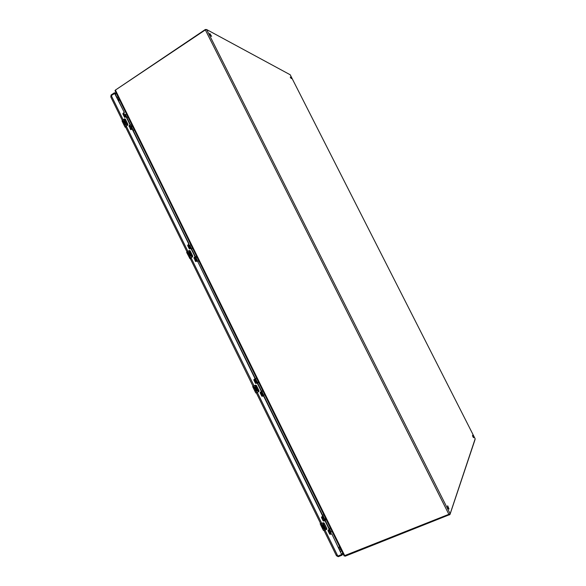 <?xml version="1.0" encoding="UTF-8"?>
<svg xmlns="http://www.w3.org/2000/svg" width="586" height="586" viewBox="0 0 586 586"><rect width="100%" height="100%" fill="white"/><g stroke="black" fill="none" stroke-linecap="round" stroke-linejoin="round"><path stroke-width="0.88" d="M210.044 34.559L209.795 33.483L211.619 36.354L210.044 34.559M448.136 508.011L447.66 505.791L449.03 509.051L448.136 508.011M472.975 436.834L472.543 435.303L473.642 437.691L472.975 436.834M290.363 77.279L291.396 78.575L290.363 77.279M344.172 555.799L450.151 513.805L475.165 438.811L290.202 74.766L206.668 29.564L205.349 29.901L115.405 90.076L115.149 90.764M211.165 36.142L209.803 33.995M448.612 508.78L447.558 506.267M473.188 437.229L472.594 435.933M290.905 78.15L290.253 77.044M119.698 100.199L118.438 100.506M338.547 547.558L339.58 546.679M344.7 555.916L345.176 556.195L449.975 514.508L475.056 439.544M206.389 29.512L205.312 29.512L115.303 90.149M111.377 95.518L111.113 94.983L110.82 96.595M114.702 93.452L116.621 93.943M336.694 555.894L338.254 556.685L337.954 556.07M342.671 552.957L341.675 554.495M124.965 117.412L123.265 114.006L124.349 112.519L115.024 93.577M131.03 129.718L129.316 126.29L130.407 124.811L126.158 116.87M189.842 248.991L187.945 245.409L189.08 243.988L132.216 129.176M196.046 261.568L194.127 257.972L195.27 256.558L190.882 248.471M322.761 516.288L263.634 396.099L261.825 396.217L260.125 392.767L261.327 391.419L257.291 383.229L255.496 383.347L253.797 379.911L255.262 378.41L197.519 261.129L197.064 261.056M261.268 391.697L261.59 391.258L257.562 383.076L255.76 383.193L254.156 379.223M322.945 515.87L263.898 395.938L262.089 396.048L260.448 392.1M329.237 529.429L325.296 520.646L323.428 520.668L321.655 516.852M343.015 553.653L341.99 555.206L331.771 533.802L329.896 533.817L328.116 530.015M336.283 555.03L336.357 555.543L337.829 556.114L341.616 554.495L331.771 533.802M124.349 112.519L114.636 93.467L111.274 95.591L110.908 97.195L122.306 120.372M330.431 534.029L331.573 534.095M330.299 534.366L329.691 534.11L327.955 530.579L329.215 529.312L325.091 520.932L323.216 520.947L321.487 517.431L322.732 516.149M260.352 392.283L261.524 391.543M254.991 378.556L197.519 261.129M194.127 257.972L195.468 261.385L197.204 261.173M193.805 258.008L194.948 256.595L191.007 248.581L189.271 248.801L187.615 245.439L188.758 244.01L132.604 129.286M129.316 126.29L130.561 129.513L132.231 129.213M128.935 126.217L130.026 124.73L126.166 116.892L124.503 117.207L122.884 113.911L123.968 112.424M111.113 94.983L114.343 92.83L116.299 93.299M341.99 555.206L338.254 556.685M324.183 523.137L323.172 522.822L324.19 523.144L326.82 528.491L326.402 529.444L326.82 528.499L326.776 529.224M320.491 523.298L321.348 523.584L323.172 522.822L324.117 523.203L326.754 528.55M326.893 528.762L326.461 529.51L323.545 530.469M324.417 527.993L324.549 528.997L324.073 529.231L322.981 527.869L324.183 528.704L324.095 527.51L325.237 527.708L325.684 528.623L324.417 527.993M323.838 525.671L322.219 526.331L321.465 524.792L321.839 524.646L322.395 525.767L322.718 524.536L323.164 525.444L323.567 525.276L323.018 524.162L323.413 523.994L324.519 526.375L324.344 527.173L323.23 527.51L322.329 526.375L323.977 526.873L323.86 525.642L323.977 526.873M322.989 527.869L323.435 528.77L324.563 528.982M324.864 527.84L325.296 528.784M325.311 528.755L325.677 528.601M324.102 527.503L324.183 528.704M322.344 526.375C322.776 527.532 323.45 527.788 324.358 527.151M323.047 524.148L323.567 525.276M322.366 524.682L322.783 525.605M321.472 524.785L322.227 526.323L323.86 525.642M125.939 123.163L125.426 124.43L125.931 123.163L126.759 124.349L126.408 124.569L125.851 123.609L125.338 125.214L124.342 124.034L124.664 123.807L125.214 124.767L125.426 124.43M124.408 118.951L122.049 121.046L124.195 119.083L127.199 125.214L127.851 124.232L125.236 119.024M122.093 120.731L122.782 119.998M125.045 121.654L123.631 122.591L122.804 120.064L124.415 118.936L125.397 119.236L127.858 124.254M127.924 124.481L125.88 126.232L125.756 127.374M124.43 119.009L125.309 119.244L127.77 124.247L127.418 125.074M122.921 121.156L123.258 120.95L123.756 121.969L123.69 120.892L124.796 121.295L124.283 120.247L124.628 120.02L125.668 122.254L124.51 123.602L123.727 122.613L124.62 123.163L124.957 121.866M124.671 123.829L124.342 124.034L125.155 125.214M126.027 123.727L126.437 124.554M123.727 122.613L124.642 123.814M124.32 120.255L124.796 121.295M124.833 121.302L124.437 121.529M123.727 120.906L124.107 121.749M124.144 121.756L123.756 121.969M122.935 121.156L123.639 122.591M124.994 121.881L124.62 123.163M253.086 386.255L256.272 385.273M252.837 386.394L255.218 385.28L256.434 385.485L259.012 390.716L258.653 391.712L256.053 392.898M259.078 390.979L258.741 391.66M256.661 390.276L256.346 391.536L255.284 390.239L256.382 391.06L256.543 389.624L257.452 389.946L257.891 390.84L256.661 390.276M256.089 387.976L254.536 388.73L253.797 387.229L254.156 387.053L254.698 388.152L255.071 387.961L254.632 387.075L255.826 387.595L255.284 386.504L255.664 386.313L256.749 388.643L256.272 389.756L255.511 389.851L254.646 388.767L256.067 389.346L256.111 387.961L256.067 389.346M255.291 390.232L255.723 391.126L256.624 391.448M257.1 390.115L257.51 391.023M256.551 389.624L256.456 390.774M254.661 388.774L256.287 389.749M255.313 386.489L255.826 387.595M254.661 387.06L255.071 387.961M253.811 387.221L254.551 388.73L256.111 387.961M189.498 250.5L190.025 250.676M190.186 250.881L192.706 256.001L190.106 250.911L192.626 256.023L192.45 256.954M190.018 258.631L192.355 256.968L192.626 256.023M186.692 252.229L189.197 250.581L190.106 250.911M190.406 255.621L190.12 256.902L189.088 255.657L190.062 256.448L190.538 254.873L191.593 256.111L190.406 255.621M189.842 253.335L188.362 254.185L187.637 252.72L187.974 252.515L188.502 253.584L188.78 252.31L189.212 253.181L189.586 252.969L189.058 251.899L189.417 251.694L190.487 253.972L189.608 255.269L188.458 254.214L189.556 254.822L189.871 253.335L189.556 254.822M189.3 255.254L189.088 255.657L190.567 257.833L189.82 258.594M190.838 255.445L191.256 256.302M190.56 254.873L190.062 256.448M188.48 254.214L189.622 255.269M189.425 251.702L189.058 251.899M189.088 251.892L189.586 252.969M189.615 252.962L189.212 253.181M188.465 252.507L188.86 253.379M188.897 253.372L188.502 253.584M187.981 252.522L187.637 252.72L188.37 254.185M329.398 528.982L330.262 527.766L326.116 519.342L325.215 520.551M326.036 519.174L324.139 519.885M324.19 519.994L324.585 520.353L324.19 520.859M324.432 520.046L323.575 520.851M323.692 520.646L324.234 520.075L322.476 516.508M330.431 532.667L332.145 531.583M329.962 533.919L330.687 533.194L328.951 529.663M322.666 515.299L323.787 514.603M325.713 518.515L324.703 519.13L322.776 515.211M323.992 519.592L324.703 519.13M130.422 124.972L132.062 125.301L128.18 117.42L126.583 117.061M132.187 125.558L130.583 126.723M130.334 125.975L129.396 125.734M129.264 126.115L130.414 126.378M123.404 113.406L123.624 113.852M133.161 130.407L134.377 130.004M123.243 113.955L124.298 113.955L125.756 116.907M124.679 114.724L126.554 114.124M133.3 130.385L131.491 126.715L132.568 126.334M131.491 126.715L130.7 126.95M131.813 129.22L130.341 126.217L129.294 126.239M261.605 391.294L262.718 390.613L258.668 382.38L257.532 383.024M258.653 382.358L257.43 382.951M256.492 383.119L255.972 383.412M256.492 383.112L255.957 383.405M262.982 395.66L264.755 394.737M262.228 396.217L263.026 395.755L261.136 391.902L260.345 392.349M254.302 379.332L254.822 379.083L254.302 379.325M255.035 378.886L256.58 378.138M263.722 395.272L261.832 391.441L262.865 390.906L261.539 391.529M261.832 391.441L261.261 391.741M258.463 381.962L257.43 382.497L255.547 378.666M256.69 382.878L257.43 382.497M255.906 383.369L256.712 382.929L254.822 379.083M195.292 256.661L196.669 256.492L192.699 248.435L191.336 248.567M196.728 256.609L195.057 257.606M194.076 257.73L195.153 257.452L194.633 257.173M197.658 261.415L198.844 260.909M187.901 245.27L188.839 245.051L190.575 248.574M189.022 245.424L190.853 244.677M197.79 261.371L195.944 257.613L196.999 257.159M195.944 257.613L195.175 257.928M196.771 261.166L195.013 257.591L194.083 257.825M206.668 29.564L450.151 513.805M205.349 29.901L449.008 514.611M115.405 90.076L344.824 555.872M345.176 556.195L344.986 555.806M449.345 514.955L449.147 514.552M119.222 99.232L117.596 98.792M339.829 550.166L340.649 548.855M116.753 97.086L118.387 97.532M341.404 550.386L340.583 551.697M337.829 556.114L325.032 530.103M111.274 95.591L123.155 119.749M126.268 126.078L187.886 251.321M191.043 257.745L254.06 385.844M257.283 392.378L321.721 523.371M114.343 92.83L114.651 93.438M114.805 93.438L114.482 92.786M342.114 555.118L341.77 554.422M124.276 112.82L123.895 112.732M123.038 113.296L123.419 113.384M123.265 114.006L122.884 113.911M124.503 117.207L124.884 117.295M126.547 116.98L126.166 116.892M130.026 124.73L130.407 124.811M130.326 125.118L129.953 125.038M129.088 125.594L129.469 125.675M130.561 129.513L130.934 129.587M256.91 382.9L257.276 382.958M118.108 99.832L119.398 99.898M339.133 548.752L339.99 547.514M323.238 522.741L321.406 523.503L324.021 522.932M320.498 523.466L321.406 523.503M326.82 528.491L324.117 523.203M321.348 523.584L322.967 523.064L326.16 529.546L323.369 530.389L324.622 530.271L324.073 529.231M320.227 523.738L321.37 523.723L321.824 524.653M127.77 124.247L127.616 125.214L125.99 126.254L127.631 125.199M125.99 126.254L125.631 127.133M124.913 118.87L124.203 119.068M125.426 127.301L125.03 127.096L125.88 126.232M127.294 125.316L125.785 126.129L125.338 125.214M253.027 386.299L190.157 258.316M256.36 385.529L258.939 390.759M253.687 386.035L255.225 385.405L258.58 391.624M252.844 386.394L253.694 386.152L254.141 387.06M258.653 391.712L255.774 392.95L256.895 392.569L256.346 391.536M190.201 258.397L190.772 257.906L190.238 258.477M192.772 256.25L190.758 257.913M188.985 250.698L187.52 251.636L188.992 250.793L192.274 256.873M187.513 251.533L186.634 252.368L187.52 251.636L187.96 252.522M186.634 252.368L189.937 258.638M190.662 257.921L192.135 257.086M325.267 520.493L329.435 528.946M331.141 532.198L329.493 528.858M126.635 117.061L130.531 124.972M126.752 117.09L125.47 114.49M257.576 383.002L261.642 391.265M191.38 248.559L195.358 256.646M191.483 248.552L189.791 245.124M114.995 90.654L344.143 555.946M336.357 555.543L324.021 530.477M320.696 523.708L256.324 392.84M186.985 251.87L125.455 126.766M114.966 93.526L114.578 93.416M126.415 116.87L126.041 116.782M132.473 129.176L132.099 129.103M339.785 548.035L340.041 547.624M321.414 523.496L320.579 523.708M320.483 523.283L320.19 523.921L323.369 530.389M326.226 529.612L324.622 530.271M125.419 126.92L126.012 126.254M122.049 121.046L125.03 127.096L125.77 127.404M252.947 386.372L255.511 385.134M256.441 385.485L259.012 390.716M258.433 391.814L256.895 392.569M252.669 386.621L255.774 392.95M190.765 257.906L192.442 256.961L192.706 256.001"/></g></svg>
